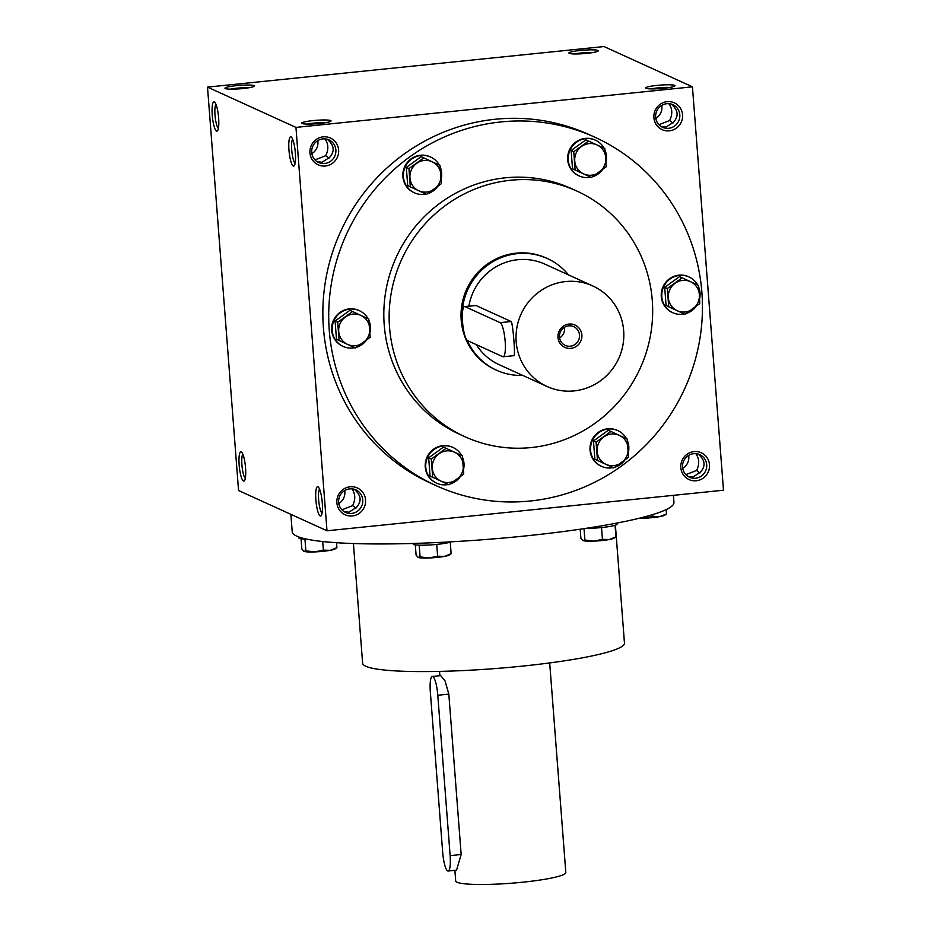 <?xml version="1.0" encoding="UTF-8"?>
<svg xmlns="http://www.w3.org/2000/svg" width="931" height="931" viewBox="0 0 931 931"><rect width="100%" height="100%" fill="white"/><g stroke="black" fill="none" stroke-linecap="round" stroke-linejoin="round"><path stroke-width="1.4" d="M565.722 281.546A55.22 53.626 114.5 0 0 516.891 327.572A55.22 53.626 114.5 0 0 547.044 386.481A55.22 53.626 114.5 0 0 618.731 358.447A55.22 53.626 114.5 0 0 592.814 285.968A55.22 53.626 114.5 0 0 565.722 281.546M592.814 285.968L544.868 264.125A55.22 53.626 114.5 0 0 517.764 259.714A55.22 53.626 114.5 0 0 468.875 306.113M476.335 344.656A55.22 53.626 114.5 0 0 499.086 364.638L547.044 386.481M464.965 306.636L475.985 305.508L464.522 306.555A17.177 3.561 -95.8 0 0 462.626 322.987A17.177 3.561 -95.8 0 0 467.583 340.665L502.74 356.678A17.177 3.561 -95.8 0 0 503.182 356.759A17.177 3.561 -95.8 0 0 505.079 340.339A17.177 3.561 -95.8 0 0 500.122 322.65L464.965 306.636A17.177 3.561 -95.8 0 0 464.522 306.555M475.985 305.508L511.154 321.521C512.958 322.987 515.762 359.098 513.772 355.549M568.504 274.889A61.353 59.584 114.5 0 0 547.405 258.55A61.353 59.584 114.5 0 0 517.299 253.639A61.353 59.584 114.5 0 0 462.998 326.339M467.269 340.467A61.353 59.584 114.5 0 0 496.549 370.224A61.353 59.584 114.5 0 0 522.722 375.402M568.992 324.069A12.266 11.917 114.5 0 0 560.055 343.353A12.266 11.917 114.5 0 0 580.735 341.235A12.266 11.917 114.5 0 0 568.992 324.069M559.601 337.953A10.276 9.985 114.5 0 0 564.454 327.293M568.713 325.85A10.276 9.985 114.5 0 0 565.233 345.378A10.276 9.985 114.5 0 0 578.582 340.164A10.276 9.985 114.5 0 0 568.713 325.85M439.316 165.113A19.632 19.062 114.5 0 0 430.681 157.071L430.145 156.827A19.632 19.062 114.5 0 0 403.146 171.618A19.632 19.062 114.5 0 0 413.864 192.566L414.4 192.81A19.632 19.062 114.5 0 0 425.933 194.09M430.681 157.071A19.632 19.062 114.5 0 0 403.682 171.863A19.632 19.062 114.5 0 0 414.4 192.81M427.725 193.625A19.632 19.062 114.5 0 0 437.593 186.677M441.247 178.775A19.632 19.062 114.5 0 0 440.177 166.905M423.756 157.886L421.138 156.699L406.312 167.405L407.72 185.641L426.561 194.37L410.338 186.84L408.93 168.604L423.756 157.886L439.979 165.427L441.387 183.663L426.561 194.37M407.72 185.641L410.338 186.84M406.312 167.405L408.93 168.604M416.657 163.391A15.955 15.49 114.5 0 0 418.764 190.75A15.955 15.49 114.5 0 0 440.991 174.679A15.955 15.49 114.5 0 0 416.657 163.391M604.126 148.25A19.632 19.062 114.5 0 0 595.479 140.209L594.956 139.964A19.632 19.062 114.5 0 0 567.957 154.755A19.632 19.062 114.5 0 0 578.675 175.703L579.21 175.947A19.632 19.062 114.5 0 0 590.743 177.227M595.479 140.209A19.632 19.062 114.5 0 0 568.492 155A19.632 19.062 114.5 0 0 579.21 175.947M592.523 176.762A19.632 19.062 114.5 0 0 602.404 169.826M606.046 161.913A19.632 19.062 114.5 0 0 604.987 150.042M588.567 141.035L585.936 139.836L571.122 150.543L572.518 168.779L591.371 177.507L575.149 169.977L573.74 151.741L588.567 141.035L604.789 148.564L605.802 157.828L606.197 166.8L591.371 177.507M572.518 168.779L575.149 169.977M571.122 150.543L573.74 151.741M581.456 146.528A15.955 15.49 114.5 0 0 583.562 173.888A15.955 15.49 114.5 0 0 605.802 157.828A15.955 15.49 114.5 0 0 581.456 146.528M697.703 285.026A19.632 19.062 114.5 0 0 689.056 276.984L688.533 276.74A19.632 19.062 114.5 0 0 661.534 291.543A19.632 19.062 114.5 0 0 672.252 312.479L672.787 312.723A19.632 19.062 114.5 0 0 684.32 314.003M689.056 276.984A19.632 19.062 114.5 0 0 662.069 291.775A19.632 19.062 114.5 0 0 672.787 312.723M686.1 313.549A19.632 19.062 114.5 0 0 695.981 306.602M699.623 298.688A19.632 19.062 114.5 0 0 698.564 286.818M682.144 277.81L679.514 276.612L664.699 287.33L666.096 305.566L684.948 314.294L668.726 306.753L667.318 288.517L682.144 277.81L698.366 285.34L699.379 294.603L699.775 303.576L684.948 314.294M666.096 305.566L668.726 306.753M664.699 287.33L667.318 288.517M675.033 283.303A15.955 15.49 114.5 0 0 677.14 310.663A15.955 15.49 114.5 0 0 699.379 294.603A15.955 15.49 114.5 0 0 675.033 283.303M626.47 438.676A19.632 19.062 114.5 0 0 617.835 430.622L617.3 430.39A19.632 19.062 114.5 0 0 590.301 445.181A19.632 19.062 114.5 0 0 601.019 466.128L601.554 466.361A19.632 19.062 114.5 0 0 613.087 467.641M617.835 430.622A19.632 19.062 114.5 0 0 590.836 445.425A19.632 19.062 114.5 0 0 601.554 466.361M614.879 467.187A19.632 19.062 114.5 0 0 624.748 460.24M628.402 452.338A19.632 19.062 114.5 0 0 627.331 440.468M610.911 431.449L608.292 430.262L593.466 440.968L594.874 459.204L613.715 467.932L597.493 460.403L596.084 442.155L610.911 431.449L627.133 438.978L628.541 457.226L613.715 467.932M594.874 459.204L597.493 460.403M593.466 440.968L596.084 442.155M603.812 436.942A15.955 15.49 114.5 0 0 605.918 464.301A15.955 15.49 114.5 0 0 628.146 448.242A15.955 15.49 114.5 0 0 603.812 436.942M461.66 455.538A19.632 19.062 114.5 0 0 453.025 447.485L452.489 447.241A19.632 19.062 114.5 0 0 425.502 462.044A19.632 19.062 114.5 0 0 436.22 482.98L436.744 483.224A19.632 19.062 114.5 0 0 448.288 484.504M453.025 447.485A19.632 19.062 114.5 0 0 426.026 462.276A19.632 19.062 114.5 0 0 436.744 483.224M450.069 484.05A19.632 19.062 114.5 0 0 459.949 477.103M463.591 469.201A19.632 19.062 114.5 0 0 462.521 457.319M446.1 448.311L443.482 447.113L428.656 457.831L430.064 476.067L448.905 484.795L432.682 477.254L431.274 459.018L446.1 448.311L462.335 455.841L463.731 474.077L448.905 484.795M430.064 476.067L432.682 477.254M428.656 457.831L431.274 459.018M439.001 453.804A15.955 15.49 114.5 0 0 441.108 481.164A15.955 15.49 114.5 0 0 463.335 465.104A15.955 15.49 114.5 0 0 439.001 453.804M368.082 318.751A19.632 19.062 114.5 0 0 359.447 310.71L358.912 310.465A19.632 19.062 114.5 0 0 331.925 325.256A19.632 19.062 114.5 0 0 342.643 346.204L343.167 346.448A19.632 19.062 114.5 0 0 354.711 347.729M359.447 310.71A19.632 19.062 114.5 0 0 332.448 325.501A19.632 19.062 114.5 0 0 343.167 346.448M356.492 347.263A19.632 19.062 114.5 0 0 366.372 340.327M370.014 332.414A19.632 19.062 114.5 0 0 368.955 320.543M352.523 311.536L349.905 310.337L335.079 321.044L336.487 339.28L355.328 348.008L339.105 340.478L337.697 322.242L352.523 311.536L368.757 319.065L370.154 337.301L355.328 348.008M336.487 339.28L339.105 340.478M335.079 321.044L337.697 322.242M345.424 317.029A15.955 15.49 114.5 0 0 347.531 344.389A15.955 15.49 114.5 0 0 369.77 328.329A15.955 15.49 114.5 0 0 345.424 317.029M451.174 541.819A19.632 2.316 175.6 0 1 436.965 544.391A19.632 2.316 175.6 0 1 413.12 543.96L413.085 543.448M415.307 544.833L416.087 555.085L418.205 557.401L420.09 556.901L428.958 557.972L437.617 556.226L444.483 556.389L451.139 553.724L449.324 555.004A15.955 1.885 175.6 0 1 444.483 556.389A15.955 1.885 175.6 0 1 428.958 557.972A15.955 1.885 175.6 0 1 418.205 557.401A15.955 1.885 175.6 0 1 418.194 557.401A15.955 1.885 175.6 0 1 418.17 557.39L418.194 557.401M419.183 545.159L420.09 556.901M436.709 544.414L437.617 556.226M450.255 542.145L451.139 553.724M616.997 523.047L617.078 524.083A19.632 2.316 175.6 0 1 601.763 527.528A19.632 2.316 175.6 0 1 585.96 528.342M580.211 529.192L580.897 538.223L583.004 540.55L584.901 540.05L593.769 541.12L602.427 539.363L609.293 539.526L615.95 536.873L614.134 538.141A15.955 1.885 175.6 0 1 609.293 539.526A15.955 1.885 175.6 0 1 593.769 541.12A15.955 1.885 175.6 0 1 583.004 540.55A15.955 1.885 175.6 0 1 582.992 540.539A15.955 1.885 175.6 0 1 582.969 540.527M584.016 528.633L584.901 540.05M601.519 527.563L602.427 539.363M615.054 525.282L615.95 536.873M640.202 518.02L644.333 518.183L652.992 516.437L659.858 516.6L666.515 513.935L664.699 515.215A15.955 1.885 175.6 0 1 659.858 516.6A15.955 1.885 175.6 0 1 644.333 518.183A15.955 1.885 175.6 0 1 639.236 518.253M652.84 514.552L652.992 516.437M666.177 509.594L666.515 513.935M306.73 539.13A19.632 2.316 175.6 0 1 298.874 537.885L298.804 536.978M301.062 538.77L301.853 549.011L303.96 551.338L305.845 550.838L314.725 551.908L323.371 550.163L330.249 550.326L336.906 547.661L335.079 548.941A15.955 1.885 175.6 0 1 330.249 550.326A15.955 1.885 175.6 0 1 314.725 551.908A15.955 1.885 175.6 0 1 303.96 551.338A15.955 1.885 175.6 0 1 303.948 551.327A15.955 1.885 175.6 0 1 303.925 551.327M304.949 539.084L305.845 550.838M322.708 541.528L323.371 550.163M336.522 542.703L336.906 547.661M549.686 662.93L565.815 872.51A55.22 6.505 175.6 0 1 522.733 882.204A55.22 6.505 175.6 0 1 455.69 880.982L454.875 870.334M432.31 676.465L440.712 675.603L445.076 680.98L448.823 694.119L461.159 854.507L456.551 870.171L448.148 871.02A17.177 3.561 -95.8 0 0 450.139 855.636L437.791 695.248A17.177 3.561 -95.8 0 0 432.31 676.465A17.177 3.561 -95.8 0 0 430.331 691.849L442.679 852.237A17.177 3.561 -95.8 0 0 448.148 871.02M592.989 52.532A12.406 1.466 -4.4 0 0 581.072 52.986A12.406 1.466 -4.4 0 0 574.404 53.963M698.122 454.049L699.065 454.817C705.209 460.601 705.651 466.396 700.403 472.18L692.932 477.009L688.125 476.486M685.856 474.624L696.597 470.446L699.903 472.96M696.597 470.446C699.635 464.138 699.367 458.541 695.794 453.641M651.13 88.899A12.406 1.466 175.6 0 1 669.703 87.467M661.196 126.558L666.002 127.082L673.474 122.252C678.722 116.456 678.28 110.673 672.135 104.889L671.193 104.121M658.939 124.696L669.668 120.518L672.985 123.032M669.668 120.518C672.706 114.21 672.438 108.613 668.865 103.713M242.851 454.2A12.406 2.572 -95.8 0 0 242.06 466.478A12.406 2.572 -95.8 0 0 245.319 478.325M215.922 104.272A12.406 2.572 -95.8 0 0 215.131 116.55A12.406 2.572 -95.8 0 0 218.389 128.397M249.043 87.723A12.406 1.466 -4.4 0 0 237.126 88.166A12.406 1.466 -4.4 0 0 230.457 89.155M322.033 513.272A12.406 2.572 84.2 0 1 318.786 501.413A12.406 2.572 84.2 0 1 319.566 489.147M354.176 489.229L355.118 490.009C361.263 495.792 361.705 501.576 356.457 507.372L348.985 512.201L344.179 511.678M341.91 509.816L352.651 505.638C355.689 499.33 355.421 493.733 351.848 488.822M355.968 508.151L352.651 505.638M295.115 163.344A12.406 2.572 84.2 0 1 291.857 151.485A12.406 2.572 84.2 0 1 292.648 139.219M327.247 139.301L328.201 140.081C334.334 145.864 334.788 151.648 329.527 157.444L322.068 162.273L317.25 161.738M314.992 159.888L325.722 155.71C328.759 149.402 328.492 143.793 324.919 138.894M329.039 158.223L325.722 155.71M307.183 124.091A12.406 1.466 175.6 0 1 325.757 122.659M207.508 87.118L604.01 46.55L692.443 86.827L295.953 127.396L207.508 87.118L238.557 490.509L326.99 530.786L295.953 127.396M326.99 530.786L723.492 490.218L692.443 86.827M696.283 480.757A14.721 14.302 -65.5 0 1 682.19 460.158A14.721 14.302 -65.5 0 1 707.013 457.621A14.721 14.302 -65.5 0 1 696.283 480.757M669.354 130.829A14.721 14.302 -65.5 0 1 655.261 110.23A14.721 14.302 -65.5 0 1 680.084 107.682A14.721 14.302 -65.5 0 1 669.354 130.829M352.337 515.949A14.721 14.302 -65.5 0 1 338.244 495.339A14.721 14.302 -65.5 0 1 363.067 492.802A14.721 14.302 -65.5 0 1 352.337 515.949M325.408 166.009A14.721 14.302 -65.5 0 1 311.315 145.411A14.721 14.302 -65.5 0 1 336.138 142.874A14.721 14.302 -65.5 0 1 325.408 166.009M436.243 485.703L430.378 483.026A191.437 185.909 -65.5 0 1 325.873 278.811A191.437 185.909 -65.5 0 1 495.141 119.261A191.437 185.909 -65.5 0 1 589.067 134.588L594.921 137.253A191.437 185.909 114.5 0 0 500.994 121.926A191.437 185.909 114.5 0 0 331.739 281.488A191.437 185.909 114.5 0 0 436.243 485.703A191.437 185.909 114.5 0 0 684.774 388.53A191.437 185.909 114.5 0 0 594.921 137.253M216.551 131.096A14.721 3.049 -95.8 0 0 217.54 130.759A14.721 3.049 -95.8 0 0 218.471 116.2A14.721 3.049 -95.8 0 0 214.607 102.131A14.721 3.049 -95.8 0 0 212.187 114.385A14.721 3.049 -95.8 0 0 216.551 131.096M291.031 136.869A14.721 3.049 84.2 0 1 291.333 137.066A14.721 3.049 84.2 0 1 295.185 151.148A14.721 3.049 84.2 0 1 294.266 165.706A14.721 3.049 84.2 0 1 289.192 152.44A14.721 3.049 84.2 0 1 291.031 136.869M243.48 481.024A14.721 3.049 -95.8 0 0 244.469 480.699A14.721 3.049 -95.8 0 0 245.388 466.128A14.721 3.049 -95.8 0 0 241.536 452.059A14.721 3.049 -95.8 0 0 239.116 464.313A14.721 3.049 -95.8 0 0 243.48 481.024M317.96 486.797A14.721 3.049 84.2 0 1 318.262 486.994A14.721 3.049 84.2 0 1 322.114 501.076A14.721 3.049 84.2 0 1 321.183 515.634A14.721 3.049 84.2 0 1 316.109 502.368A14.721 3.049 84.2 0 1 317.96 486.797M236.451 85.64A14.721 1.734 -4.4 0 0 225.081 88.422A14.721 1.734 -4.4 0 0 239.779 88.829A14.721 1.734 -4.4 0 0 254.244 86.176A14.721 1.734 -4.4 0 0 236.451 85.64M319.566 123.486A14.721 1.734 175.6 0 1 301.807 123.358A14.721 1.734 175.6 0 1 316.237 120.308A14.721 1.734 175.6 0 1 330.959 121.123A14.721 1.734 175.6 0 1 319.566 123.486M580.397 50.449A14.721 1.734 -4.4 0 0 569.027 53.23A14.721 1.734 -4.4 0 0 583.725 53.637A14.721 1.734 -4.4 0 0 598.191 50.996A14.721 1.734 -4.4 0 0 580.397 50.449M663.512 88.305A14.721 1.734 175.6 0 1 645.753 88.177A14.721 1.734 175.6 0 1 660.184 85.117A14.721 1.734 175.6 0 1 674.905 85.931A14.721 1.734 175.6 0 1 663.512 88.305M496.549 370.224L495.478 369.747A61.353 59.584 -65.5 0 1 461.985 304.286A61.353 59.584 -65.5 0 1 516.24 253.151A61.353 59.584 -65.5 0 1 546.346 258.062L547.405 258.55M510.63 180.242A134.983 131.096 114.5 0 0 391.276 292.753A134.983 131.096 114.5 0 0 464.965 436.755A134.983 131.096 114.5 0 0 640.214 368.234A134.983 131.096 114.5 0 0 576.859 191.053A134.983 131.096 114.5 0 0 510.63 180.242M576.859 191.053L571.529 188.621A134.983 131.096 114.5 0 0 505.3 177.821A134.983 131.096 114.5 0 0 385.946 290.332A134.983 131.096 114.5 0 0 459.635 434.323L464.965 436.755M353.419 543.529L362.625 663.244A131.306 15.466 -4.4 0 0 494.733 668.598A131.306 15.466 -4.4 0 0 624.468 643.1L615.391 525.177M290.856 514.331L292.206 531.776A191.437 22.553 -4.4 0 0 484.807 539.584A191.437 22.553 -4.4 0 0 673.951 502.403L673.404 495.339M317.785 140.628A12.406 12.045 -65.5 0 1 311.862 153.627M324.721 163.484A12.406 12.045 -65.5 0 1 312.816 146.214A12.406 12.045 -65.5 0 1 335.695 153.149A12.406 12.045 -65.5 0 1 324.721 163.484M344.703 490.556A12.406 12.045 -65.5 0 1 338.791 503.555M351.65 513.412A12.406 12.045 -65.5 0 1 339.745 496.142A12.406 12.045 -65.5 0 1 362.613 503.077A12.406 12.045 -65.5 0 1 351.65 513.412M661.732 105.436A12.406 12.045 -65.5 0 1 655.808 118.435M668.667 128.292A12.406 12.045 -65.5 0 1 656.762 111.022A12.406 12.045 -65.5 0 1 679.642 117.958A12.406 12.045 -65.5 0 1 668.667 128.292M695.597 478.22A12.406 12.045 -65.5 0 1 683.691 460.95A12.406 12.045 -65.5 0 1 706.559 467.886A12.406 12.045 -65.5 0 1 695.597 478.22M688.649 455.364A12.406 12.045 -65.5 0 1 682.737 468.363M500.122 322.65L511.154 321.521M448.823 694.119L437.791 695.248M461.159 854.507L450.139 855.636M503.182 356.759L514.168 355.63M439.56 671.402L439.898 675.685"/></g></svg>
